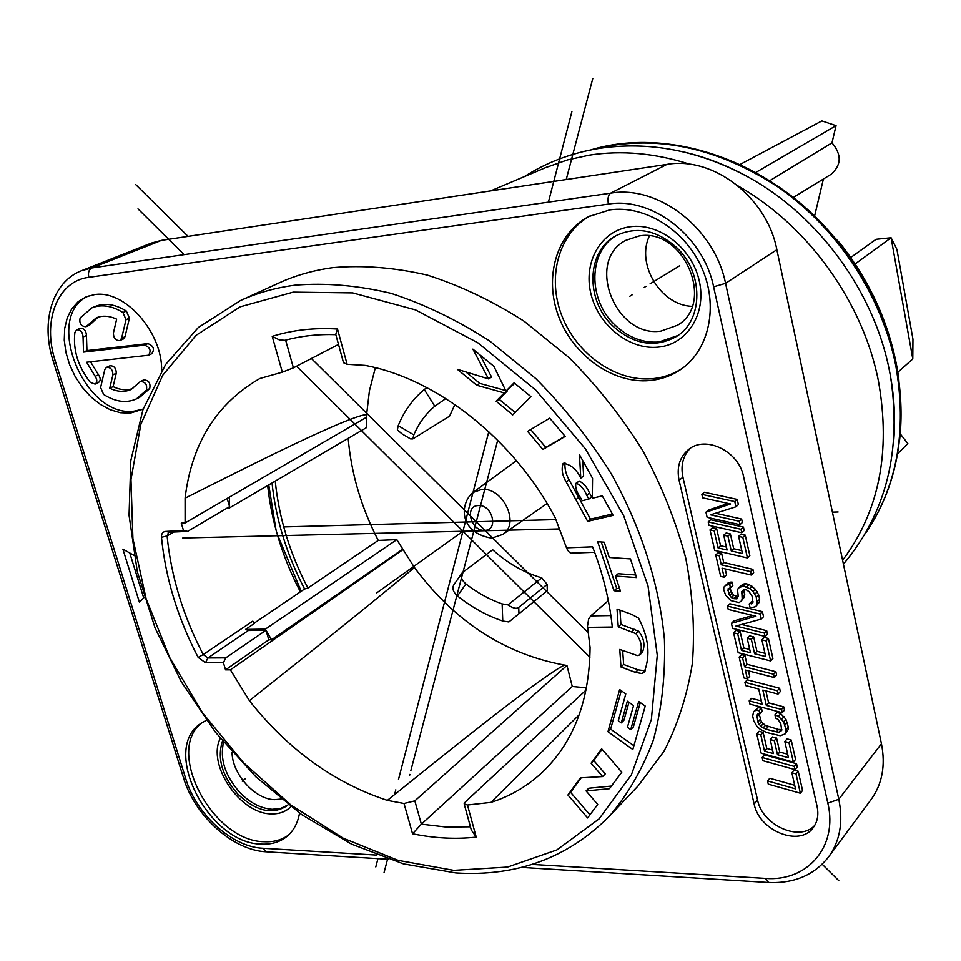 <?xml version="1.0" encoding="UTF-8"?>
<svg xmlns="http://www.w3.org/2000/svg" width="961" height="961" viewBox="0 0 961 961"><rect width="100%" height="100%" fill="white"/><g stroke="black" fill="none" stroke-linecap="round" stroke-linejoin="round"><path stroke-width="1.44" d="M900.217 433.795L907.845 443.61L897.634 453.736M823.385 179.022L814.556 216.201M739.982 164.499L821.871 120.918L836.058 125.663L831.974 142.853C841.848 154.553 841.548 165.04 831.085 174.301L793.245 197.486M831.974 142.853L769.653 180.728M836.058 125.663L755.73 172.487M899.436 441.507C901.814 421.459 901.562 400.869 898.667 379.739L896.145 364.736C886.571 318.079 865.981 275.663 834.352 237.511L833.98 237.007M834.352 237.511L840.058 243.229C872.059 284.096 891.616 328.974 898.727 377.865L901.034 416.822M834.064 237.103L839.914 243.085M685.109 152.282C706.888 157.472 728.162 165.857 748.919 177.437C818.976 216.093 874.33 292.3 889.526 371.126L890.33 375.331C894.559 398.719 895.604 421.555 893.454 443.85M738.276 186.05C808.105 225.775 863.098 302.343 878.474 381.289C890.991 452.066 879.027 511.72 842.605 560.263M545.163 167.791L567.531 159.886L589.345 155.129C621.755 150.096 655.258 153.147 689.866 164.271M81.673 270.654L151.43 243.061L161.436 240.382L666.934 164.391C713.05 156.042 766.926 197.245 776.86 249.704L881.441 743.742C885.67 765.424 882.246 783.984 871.171 799.42L828.67 856.792C839.998 840.995 843.374 821.823 838.797 799.264L725.555 283.351C714.708 228.382 658.309 184.776 610.619 193.161L91.836 267.963L81.673 270.654C52.35 281.705 40.47 321.947 53.035 360.495L55.221 360.819L185.857 779.035C196.356 814.411 232.226 847.001 262.629 848.227L376.832 855.074M649.396 235.998C635.774 264.203 660.976 305.598 692.1 306.319M660.928 331.101L677.541 325.214C715.777 303.208 683.583 227.589 639.089 235.986L625.923 240.31C585.045 260.695 615.388 338.116 660.928 331.101M677.937 335.497L658.922 341.996C642.801 343.137 628.158 337.479 614.98 325.034C587.591 299.7 588.108 250.893 616.95 235.217M657.973 347.149C686.887 344.711 706.803 313.971 699.308 281.129C692.244 248.226 659.294 222.532 630.212 226.76C601.021 230.496 583.099 262.005 590.859 293.549C598.198 325.142 629.155 350.08 657.973 347.149M590.114 215.877C558.533 233.343 546.809 277.369 561.861 315.785C576.66 354.297 615.785 381.913 652.147 378.706C663.342 377.709 673.529 374.153 682.73 368.051M613.07 326.235C634.272 344.951 655.582 348.242 677.024 336.134C703.464 319.797 703.62 272.347 676.388 247.337C656.483 229.907 636.338 226.039 615.965 235.745C586.27 250.857 585.261 300.541 613.07 326.235M609.767 209.906L588.685 216.597C556.335 233.427 543.818 277.693 558.689 316.601C573.297 355.618 612.782 383.799 649.48 380.568C661.264 379.511 671.919 375.655 681.433 368.988C709.338 349.504 718.756 305.706 701.77 267.807C685.001 229.835 644.651 204.813 609.767 209.906M679.091 480.308L754.145 804.057C759.07 830.748 799.636 847.302 813.198 827.649C817.511 821.835 818.808 814.784 817.09 806.495L743.598 476.68C738.841 451.045 705.194 434.901 688.292 449.736C679.583 457.256 676.52 467.454 679.091 480.308L682.935 477.209L757.556 799.984C762.265 825.235 799.624 842.172 814.688 825.427M206.375 720.257L200.837 723.453C160.307 749.051 208.417 843.794 261.368 844.082C271.531 844.611 280.095 842.028 287.087 836.31C293.658 830.736 297.802 823 299.544 813.078M133.927 555.338L122.888 549.139L139.357 602.091L144.246 597.382M143.141 409.134L130.203 413.158L120.365 412.713L110.227 409.734L100.232 404.329L90.79 396.773L82.322 387.367L75.162 376.532L69.612 364.712L65.925 352.411L64.255 340.146L64.699 328.446L67.258 317.815L71.823 308.733L78.225 301.622L86.202 296.805L94.142 294.691C124.233 289.033 162.661 332.122 161.628 370.682M638.2 785.798L663.823 751.55C677.613 725.159 687.139 695.728 692.388 663.27C694.971 629.491 692.749 594.391 685.71 557.957C675.907 521.342 661.588 485.545 642.753 450.565C621.563 416.69 597.021 385.721 569.128 357.684L524.262 321.322C492.549 301.021 460.235 285.621 427.321 275.11C394.635 267.542 363.174 265.044 332.962 267.626C313.622 270.245 295.592 275.363 278.906 283.002L240.406 300.589C257.272 292.877 275.507 287.735 295.123 285.165C325.767 282.69 357.732 285.417 391.019 293.333C424.558 304.277 457.544 320.229 489.966 341.191L535.902 378.682C564.503 407.56 589.718 439.405 611.52 474.217C641.311 527.805 659.39 584.793 664.447 639.558C665.48 675.391 661.793 708.858 653.384 739.97C642.465 769.232 627.701 794.759 609.094 816.526L638.2 785.798M185.101 522.952L366.465 417.29L366.573 414.828C364.507 414.143 355.15 417.218 338.512 424.065C316.95 433.435 291.495 444.414 185.089 498.194L185.101 522.952L181.269 523.144L183.503 530.568L165.532 531.445C162.685 531.817 161.328 533.763 161.472 537.283C165.556 578.198 177.773 618.235 198.146 657.396L203.227 654.561C183.131 615.881 171.082 576.348 167.106 535.938L168.487 532.586L169.689 532.238L187.647 531.373L229.571 506.663L227.156 498.459M414.84 800.861L421.374 824.154L572.263 686.49L566.93 665.444L414.84 800.861L404.016 803.48L387.379 800.381C334.14 782.903 288.132 749.676 249.379 700.677L230.4 669.841L225.559 669.841L223.408 662.706L205.51 662.754L198.146 657.396M608.325 600.661L590.739 615.905L588.612 619.16L587.483 626.272L590.066 647.51C589.501 699.716 574.173 740.739 544.106 770.566C528.814 785.365 511.096 795.972 490.951 802.387L467.466 805.006L464.127 803.864L465.436 801.798L586.066 690.082M343.497 362.693L347.113 364.291L365.048 365.384C436.991 378.778 514.075 439.477 555.23 517.871L566.497 547.83L592.577 546.845C602.979 573.777 609.55 600.517 612.289 627.04L587.591 627.365M185.089 498.194C191.623 443.477 216.549 403.584 259.866 378.502L282.33 372.171L293.405 367.859L338.5 344.422M580.408 777.857L567.915 794.999L587.627 817.943L597.706 804.441L586.078 790.915L609.454 788.693L621.803 772.163L601.634 748.775L591.111 763.202L602.631 776.584L580.408 777.857M619.641 689.542L607.977 731.705L632.818 749.496L645.227 706.059L638.705 701.446L630.728 729.615L627.437 727.273L633.563 705.566L627.353 701.17L621.287 722.876L618.307 720.762L625.791 693.89L619.641 689.542M620.974 666.97L635.449 672.376L642.02 673.565L644.146 672.376C650.669 655.462 648.771 637.371 638.476 618.091L631.665 614.355L617.034 609.082L618.247 626.86L635.93 633.659C641.431 640.699 642.693 647.786 639.702 654.934L637.347 655.582L619.773 649.42L620.974 666.97L623.641 664.471L638.092 669.853L645.324 670.826M597.67 541.764L613.983 590.751L620.482 591.243L615.436 576.047L636.614 577.573L630.452 558.906L609.274 557.488L604.181 542.184L597.67 541.764M579.459 454.649L580.78 478.122C576.444 469.208 570.582 464.271 563.182 463.334C561.188 469.052 562.209 475.263 566.221 481.966L587.651 521.355L613.118 515.396L602.295 495.864L592.3 498.266L592.553 478.302L579.459 454.649M549.716 418.191L527.613 431.381L542.929 449.46L565.188 436.414L549.716 418.191M512.754 414.864L530.892 396.581L514.087 382.838L505.979 391.103L493.87 366.285L472.872 349.119L488.524 378.898L457.34 369.312L476.728 385.241L504.249 392.893L496.128 401.193L512.754 414.864M588.841 499.107L582.186 500.717L579.867 496.537C576.6 492.056 575.243 487.683 575.795 483.431L576.42 483.143C580.997 485.629 584.432 489.666 586.715 495.251L588.841 499.107L591.664 496.945L589.537 493.113C587.255 487.527 583.832 483.503 579.267 481.029L575.795 483.431M183.503 530.568L187.647 531.373M366.573 414.828L369.432 390.695L375.343 367.691M572.263 686.49L586.51 687.836M566.93 665.444L564.563 665.108C504.765 654.141 454.733 621.611 414.455 567.543L396.821 539.638L378.238 540.418C361.228 507.456 351.209 473.437 348.182 438.348M227.337 507.985L229.619 507.852L366.297 427.729L366.453 417.326M445.856 398.551L434.768 406.215C425.699 413.915 418.708 423.465 413.807 434.877L412.858 438.901L449.532 416.197L454.913 404.533M541.776 577.837C523.949 572.636 507.588 563.278 492.681 549.764L462.313 572.648C460.199 576.156 461.388 579.915 465.905 583.94C477.293 592.781 489.377 599.436 502.147 603.904L507.949 604.889L541.776 577.837L547.121 584.408L547.277 590.715L508.874 621.971L502.759 621.034L502.147 603.904M564.563 665.108C560.551 666.658 549.788 673.793 532.286 686.49C510.447 702.695 483.863 722.492 387.379 800.381M249.379 700.677C321.418 643.534 376.448 599.159 414.455 567.543M402.443 549.38L271.555 639.786L265.356 629.155L245.548 629.431L248.346 630.512L265.993 630.284L268.804 639.822L271.555 639.786M396.821 539.638L265.356 629.155M229.619 507.852L229.571 506.663M229.571 506.639L229.415 497.137M490.951 802.387L579.243 714.696M335.833 334.656C317.863 334.08 300.925 335.966 285.033 340.302L279.483 339.966L272.227 336.362C292.42 330.031 314.175 327.581 337.491 329.022L335.749 334.368L343.521 362.777M572.54 553.104L572.288 553.152C570.125 553.488 568.203 551.71 566.497 547.83M464.283 804.345L471.298 829.98L476.224 837.103C455.526 839.385 434.3 838.268 412.557 833.764L421.374 824.154L446.144 827.037L470.422 826.796M230.4 669.841L403.416 549.344M225.559 669.841L268.804 639.822M265.993 630.284L225.775 657.877L223.408 662.706M275.254 481.101C278.942 517.775 289.826 553.428 307.904 588.048L378.238 540.418M245.548 629.431L254.593 623.305L252.815 621.13L203.227 654.561L207.9 657.961L248.346 630.512M307.904 588.048L304.541 589.021L254.317 623.076M300.385 591.844C282.486 557.428 271.567 521.991 267.663 485.545M268.756 484.909L276.047 530.16M301.189 591.291L276.96 533.451M225.775 657.877L207.9 657.961L205.51 662.754M412.858 438.901L410.563 438.913L402.094 433.916L397.349 429.915L398.202 425.675L413.807 434.877M426.816 387.571L424.294 389.517C412.75 399.091 404.064 411.14 398.202 425.675M547.121 584.408L518.736 607.352C516.586 609.13 512.994 608.301 507.949 604.889M508.874 621.971L547.277 590.715M462.313 572.648L453.976 584.6C451.862 588.108 453.015 591.892 457.472 595.952C471.623 607.244 486.722 615.605 502.759 621.034M581.177 777.809L570.582 792.32L589.934 814.844M567.915 794.999L570.582 792.32M602.631 776.584L605.262 773.905L593.766 760.571L591.111 763.202M602.03 749.244L593.766 760.571M586.078 790.915L588.733 788.224L611.424 786.062M621.274 690.695L610.631 729.111L633.888 745.748M628.962 702.299L623.917 720.282L621.287 722.876M640.278 702.563L633.347 727.009L630.728 729.615M619.977 610.139L620.938 624.434L638.584 631.209C644.086 638.236 645.336 645.312 642.344 652.459L639.702 654.934M622.692 650.501L623.641 664.471M601.274 542.004L616.698 588.408L619.605 588.625M615.436 576.047L618.163 573.729L635.75 574.978M582.762 460.607L583.627 476.019L580.78 478.122M564.984 462.782C564.539 468.475 565.909 474.169 569.092 479.863L590.462 519.156L612.361 514.027M530.688 429.555L545.848 447.442L565.008 436.21M506.483 390.779L507.264 390.995L499.155 399.295L515.156 412.437M465.833 371.919L479.791 383.379L505.714 390.562M479.947 354.897L491.576 377.048L488.524 378.898M514.736 383.367L505.979 391.103M607.977 731.705L610.631 729.111M635.93 633.659L638.584 631.209M618.247 626.86L620.938 624.434M613.983 590.751L616.698 588.408M587.651 521.355L590.462 519.156M576.42 483.143L579.267 481.029M542.929 449.46L545.848 447.442M496.128 401.193L499.155 399.295M504.249 392.893L507.264 390.995M476.728 385.241L479.791 383.379M690.286 448.319C682.971 455.862 680.52 465.484 682.935 477.209M800.345 793.221L802.543 790.483L798.219 771.239L794.098 770.085L791.876 772.788L795.492 788.849L767.539 780.945L768.259 784.14L800.345 793.221L796.008 773.929L791.876 772.788M794.687 785.281L769.797 778.266L767.539 780.945M795.035 769.629L797.258 766.95L796.537 763.719L764.439 754.841L762.157 757.484L762.89 760.704L795.035 769.629L794.315 766.41L762.157 757.484M787.696 754.229L779.755 752.043L776.584 738.06L772.476 736.943L770.205 739.562L773.389 753.556L764.524 751.118L760.836 734.985L756.751 733.868L761.172 753.208L793.342 762.097L788.969 742.637L784.825 741.508L788.476 757.724L777.497 754.697L774.314 740.679L770.205 739.562M772.596 750.073L766.806 748.487L763.13 732.378L759.046 731.273L756.751 733.868M793.342 762.097L795.564 759.418L791.215 740.006L787.071 738.877L784.825 741.508M781.798 729.459L778.494 729.447L765.376 725.399L761.352 721.783L759.13 713.903M759.863 713.915L762.169 711.344L761.436 708.089L758.145 707.728L753.592 711.729L752.667 716.053L753.784 720.918L756.932 726.336L760.163 729.231L766.674 732.522L780.284 735.706L785.065 733.94L786.038 729.603L783.635 721.795L778.506 716.329L774.926 714.864L775.671 718.131L777.857 719.224L780.788 723.597L781.689 730.48L778.854 732.258L765.941 729.279L760.788 726.36L757.869 722.023L756.944 715.164L757.941 713.903L759.863 713.915L759.13 710.647L755.827 710.287L753.592 711.729M785.065 733.94L788.212 729.519L788.296 726.996L785.894 719.2L780.776 713.747L777.209 712.281L774.926 714.864M782.23 712.702L781.497 709.422L766.313 705.398L762.842 690.094L778.05 694.07L777.305 690.767L744.931 682.334L745.688 685.613L758.709 689.013L762.193 704.305L749.184 700.857L749.928 704.125L782.23 712.702L784.5 710.119L783.768 706.852L768.608 702.839L765.905 690.887M778.05 694.07L780.332 691.524L779.587 688.232L747.286 679.835L744.931 682.334M761.424 700.953L751.514 698.335L749.184 700.857M747.358 678.838L745.352 670.069L774.326 677.541L773.581 674.226L744.595 666.778L742.589 657.973L739.153 657.096L743.934 677.949L747.358 678.838L749.7 676.352L748.451 670.874M774.326 677.541L776.632 675.03L775.887 671.727L746.949 664.303L744.943 655.522L741.52 654.657L739.153 657.096M764.944 653.312L756.932 651.294L753.676 636.903L749.532 635.87L747.178 638.284L750.457 652.699L741.508 650.429L737.712 633.828L733.591 632.794L738.144 652.699L770.602 660.94L766.097 640.915L761.917 639.87L765.677 656.555L754.589 653.744L751.322 639.329L747.178 638.284M749.712 649.468L743.874 647.99L740.09 631.425L735.97 630.404L733.591 632.794M770.602 660.94L772.908 658.465L768.428 638.476L764.259 637.443L761.917 639.87M765.088 636.446L764.343 633.095L735.934 626.055L761.184 619.088L760.055 614.031L727.465 606.103L728.234 609.442L755.923 616.217L731.429 623.365L732.57 628.362L765.088 636.446L767.431 634.02L766.674 630.68L741.628 624.482M761.184 619.088L763.539 616.698L762.409 611.652L729.88 603.76L727.465 606.103M752.775 615.448L733.82 620.986L731.429 623.365M730.444 587.76L732.859 585.441L732.09 582.078L730.144 582.15L727.777 583.171L723.801 587.231L723.753 589.874L725.591 595.075L730.756 600.565L739.057 602.571L741.315 600.997L742.192 599.087L741.796 591.532L744.631 589.549L746.721 590.042L749.075 591.676L752.055 596.132L752.883 602.727L749.208 603.964L749.976 607.34L752.631 607.448L755.742 606.607L757.208 604.301L756.247 597.129L753.016 591.544L749.7 588.625L743.177 585.994L738.372 588.06L737.495 589.982L738.216 596L736.895 598.871L733.567 598.595L731.369 597.538L728.534 593.67L728.066 588.781L730.444 587.76L729.675 584.384L725.351 585.477M741.315 600.997L744.583 596.745L744.138 589.718M752.992 601.574L751.586 601.61L749.208 603.964M755.742 606.607L759.562 601.934L759.634 599.292L758.625 594.787L755.382 589.213L749.051 584.504L745.568 583.675L743.045 584.144L738.372 588.06M738.096 596.565L733.784 595.207L730.949 591.351L730.216 587.796M724.113 577.201L722.047 568.179L751.286 575.038L750.517 571.627L721.267 564.78L719.2 555.722L715.741 554.929L720.666 576.384L724.113 577.201L726.54 574.918L725.171 568.912M751.286 575.038L753.676 572.744L752.907 569.344L723.717 562.521L721.651 553.488L718.203 552.683L715.741 554.929M741.796 550.605L733.711 548.743L730.36 533.932L726.18 532.983L723.729 535.193L727.105 550.016L718.071 547.938L714.167 530.856L710.011 529.919L714.708 550.389L747.442 557.957L742.805 537.343L738.589 536.394L742.469 553.56L731.285 550.989L727.909 536.142L723.729 535.193M726.432 547.073L720.534 545.716L716.642 528.67L712.497 527.733L710.011 529.919M747.442 557.957L749.844 555.686L745.231 535.121L741.015 534.172L738.589 536.394M741.772 532.754L744.198 530.532L743.43 527.096L710.672 519.757L708.185 521.931L708.966 525.355L741.772 532.754L741.003 529.295L708.185 521.931M739.97 524.694L739.189 521.234L710.515 514.844L735.934 506.783L734.769 501.57L701.866 494.386L702.659 497.846L730.612 503.972L705.951 512.201L707.128 517.354L739.97 524.694L742.397 522.496L741.616 519.048L715.537 513.246M735.934 506.783L738.384 504.621L737.219 499.42L704.377 492.272L701.866 494.386M728.222 503.444L708.449 510.051L705.951 512.201M798.219 771.239L796.008 773.929M796.537 763.719L794.315 766.41M791.215 740.006L788.969 742.637M763.13 732.378L760.836 734.985M766.806 748.487L764.524 751.118M776.584 738.06L774.314 740.679M779.755 752.043L777.497 754.697M780.776 713.747L778.506 716.329M784.02 716.654L781.761 719.248M785.894 719.2L783.635 721.795M787.191 722.107L784.933 724.702M788.296 726.996L786.038 729.603M788.212 729.519L785.954 732.138M758.145 707.728L755.827 710.287M761.436 708.089L759.13 710.647M758.085 713.903L756.944 715.164M759.07 714.588L756.751 717.146M760.175 719.441L757.869 722.023M761.352 721.783L759.046 724.366M763.082 723.777L760.788 726.36M765.376 725.399L763.082 727.994M768.223 726.684L765.941 729.279M778.494 729.447L776.224 732.054M781.125 729.651L778.854 732.258M783.768 706.852L781.497 709.422M768.608 702.839L766.313 705.398M779.587 688.232L777.305 690.767M744.943 655.522L742.589 657.973M746.949 664.303L744.595 666.778M775.887 671.727L773.581 674.226M768.428 638.476L766.097 640.915M740.09 631.425L737.712 633.828M743.874 647.99L741.508 650.429M753.676 636.903L751.322 639.329M756.932 651.294L754.589 653.744M766.674 630.68L764.343 633.095M762.409 611.652L760.055 614.031M732.09 582.078L729.675 584.384M730.18 587.988L727.765 590.306M730.949 591.351L728.534 593.67M732.018 593.189L729.603 595.52M733.784 595.207L731.369 597.538M735.97 596.264L733.567 598.595M737.351 596.589L734.949 598.931M743.045 584.144L740.643 586.462M745.568 583.675L743.177 585.994M749.051 584.504L746.661 586.823M752.091 586.294L749.7 588.625M755.382 589.213L753.016 591.544M757.292 591.808L754.914 594.138M758.625 594.787L756.247 597.129M759.634 599.292L757.268 601.646M759.562 601.934L757.208 604.301M752.931 602.163L751.178 603.904M743.406 589.97L741.796 591.532M744.006 591.291L741.616 593.622M744.763 594.667L742.372 596.997M744.583 596.745L742.192 599.087M730.144 582.15L727.729 584.444M721.651 553.488L719.2 555.722M723.717 562.521L721.267 564.78M752.907 569.344L750.517 571.627M745.231 535.121L742.805 537.343M716.642 528.67L714.167 530.856M720.534 545.716L718.071 547.938M730.36 533.932L727.909 536.142M733.711 548.743L731.285 550.989M743.43 527.096L741.003 529.295M741.616 519.048L739.189 521.234M737.219 499.42L734.769 501.57M202.375 722.408C164.271 749.664 212.369 841.44 264.239 841.704C273.645 842.196 281.729 839.986 288.48 835.073M232.069 752.127C231.889 773.677 254.905 799.48 274.582 799.66L281.117 799.059M287.844 805.03L280.648 808.429L272.215 809.294C260.779 808.453 249.956 802.819 239.757 792.405C225.09 775.719 219.697 758.986 223.553 742.228M220.321 738.312C206.699 764.391 239.962 813.835 271.086 813.859C279.146 814.171 285.741 811.793 290.871 806.699M222.508 740.967C216.922 758.145 221.991 775.827 237.727 793.99C255.83 811.168 272.203 815.132 286.858 805.871L288.216 804.669M143.706 597.898L129.771 553.007M143.177 409.038L134.348 411.104C84.472 418.744 42.716 316.109 88.4 296M148.499 355.222L151.838 353.672C154.829 349.119 153.508 345.756 147.862 343.606L86.946 350.597L83.535 352.11L83.042 336.999C82.694 332.013 80.568 329.611 76.652 329.815L74.886 332.398C72.904 349.96 78.033 366.597 90.286 382.322L95.115 384.112C97.373 382.358 97.373 379.763 95.139 376.328L86.646 362.213L148.499 355.222C151.49 350.669 150.156 347.305 144.51 345.143L83.535 352.11M76.652 329.815L80.087 328.338C83.991 328.133 86.118 330.524 86.454 335.509L86.946 350.597M95.115 384.112L98.478 382.538C100.737 380.784 100.749 378.19 98.515 374.766L95.139 376.328M90.526 361.792L98.515 374.766M136.438 398.887L139.765 397.265L149.688 388.628C150.769 383.067 148.763 380.16 143.669 379.919L140.342 381.505L131.285 389.385C124.75 392.352 117.566 391.968 109.734 388.22L112.917 374.838C112.773 369.661 110.635 367.162 106.467 367.354L104.821 369.553L100.605 387.523L103.608 394.442C115.404 401.914 126.347 403.392 136.438 398.887L146.372 390.238C147.441 384.664 145.435 381.757 140.342 381.505M106.467 367.354L109.842 365.805C113.999 365.612 116.149 368.099 116.269 373.264L113.086 386.634C120.161 390.022 126.768 390.646 132.906 388.496M119.885 340.542L123.26 339.029L124.99 336.758L129.423 318.187L126.371 311.064C115.236 304.205 104.893 302.655 95.343 306.403L91.908 307.844L80.111 317.959C79.102 323.437 81.048 326.356 85.949 326.728L96.292 317.839C102.479 315.304 109.266 315.749 116.653 319.16L113.41 332.974C113.53 338.2 115.68 340.723 119.885 340.542L121.603 338.272L126.023 319.677L122.96 312.529C111.824 305.658 101.47 304.096 91.908 307.844M85.949 326.728L89.373 325.25L90.598 324.193L87.175 325.671M98.034 317.19L90.598 324.193M113.086 386.634L109.734 388.22M855.134 263.975L891.087 237.763L896.913 249.392L912.95 339.197L912.782 358.958L891.087 237.763L876.096 239.301L850.737 257.512M876.973 303.46L881.802 314.727M912.782 358.958L897.886 372.243M376.724 592.877L462.938 531.265M679.715 265.729L650.08 283.843M245.151 778.878L242.22 781.149M632.59 294.534L629.851 296.216M384.064 872.504L387.559 859.206M409.518 775.707L409.854 774.386M410.815 770.758L497.702 440.21M566.221 179.527L592.817 78.382M135.753 184.608L188.044 236.382M311.4 358.513L588.228 632.59M822.184 864.215L838.785 880.648M838.088 511.985L832.418 512.141M555.878 519.601L283.723 526.928M644.206 287.435L646.092 286.282M137.988 208.885L184.128 254.653M296.577 366.213L589.922 657.24M375.799 866.906L377.949 858.617M394.587 794.555L395.812 789.81M398.491 779.479L488.801 431.657M548.395 202.134L571.927 111.512M559.398 528.946L182.77 538.016M865.284 533.643C897.154 486.722 907.304 430.648 895.736 365.396C881.814 295.808 837.511 228.382 778.458 187.251C715.284 146.132 652.795 133.663 591.027 149.844M840.094 243.301C872.071 284.18 891.616 329.034 898.727 377.865L898.667 379.739C905.875 439.369 894.727 490.723 865.2 533.787M532.034 864.383L765.328 878.366C807.324 881.922 838.268 846.665 827.829 803.144L713.615 286.798C703.596 236.514 652.099 196.573 608.421 204.08L88.856 277.333C57.348 281.044 42.128 321.178 55.221 360.819M293.237 292.132L352.711 292.901L415.476 309.886L477.821 342.777L535.757 390.058L585.477 448.943L623.689 515.721L648.038 586.018L657.276 655.33L651.378 719.453L631.365 774.866L599.063 818.904L556.899 849.896L507.552 867.05L453.76 870.33L398.142 860.347L343.149 838.136L290.967 805.066L243.541 762.734L202.615 712.918L169.701 657.552L146.096 598.703L132.906 538.592L130.972 479.611L140.859 424.294L162.709 375.283L196.152 335.269L240.226 306.811L293.237 292.132M404.016 803.48L412.557 833.764M476.224 837.103L467.466 805.006M347.113 364.291L337.491 329.022M272.227 336.362L282.33 372.171M161.472 537.283L167.106 535.938L173.773 532.034M165.532 531.445L169.689 532.238M285.633 340.134L293.405 367.859M590.739 615.905L610.872 615.569M272.023 482.987C275.891 519.336 286.75 554.677 304.589 588.997M492.092 538.052L502.795 534.412C520.333 523.961 503.071 486.987 481.701 489.437L472.872 492.537L516.489 460.667M478.29 505.57C464.103 505.738 470.89 531.577 484.74 530.352C498.999 530.376 492.272 504.249 478.29 505.57M424.294 389.517L434.768 406.215M518.952 613.755L518.736 607.352M457.472 595.952L465.905 583.94M631.629 631.749L634.308 629.311M642.02 673.565L644.651 671.042M635.449 672.376L638.092 669.853M575.675 499.768L578.51 497.618M566.221 481.966L569.092 479.863M586.715 495.251L589.537 493.113M754.145 804.057L757.556 799.984M147.862 343.606L144.51 345.143M86.454 335.509L83.042 336.999M149.688 388.628L146.372 390.238M116.269 373.264L112.917 374.838M126.371 311.064L122.96 312.529M129.423 318.187L126.023 319.677M124.99 336.758L121.603 338.272M765.328 878.366L768.608 882.474C794.279 883.567 814.303 875.015 828.67 856.792M827.829 803.144L838.797 799.264L881.441 743.742M713.615 286.798L725.555 283.351L776.86 249.704M608.421 204.08C607.436 198.639 608.181 194.999 610.619 193.161L666.934 164.391M88.856 277.333C87.823 272.78 88.82 269.657 91.836 267.963L161.436 240.382M185.857 779.035L183.491 777.773L53.095 360.711M262.629 848.227L266.629 851.818L388.46 859.254M590.859 149.88C668.76 126.191 770.398 160.319 834.196 237.271M524.322 176.62C546.665 162.337 571.471 152.943 598.727 148.462C649.24 140.835 699.308 150.493 748.919 177.437M546.845 167.082L490.651 190.891M843.422 564.143C886.426 512.922 902.067 449.988 890.33 375.331M456.379 872.948C516.802 876.66 567.711 857.861 609.094 816.526M455.862 872.924L403.38 863.843L351.402 844.046L301.718 814.628L255.89 776.848L215.36 732.102L181.365 681.914L155.033 627.881L137.327 571.735L129.05 515.324L130.816 460.571L142.985 409.566L165.64 364.459L198.398 327.437L240.406 300.589M594.643 552.299L572.288 553.104M502.795 534.412L547.085 503.48M472.872 492.537C459.802 503.492 458.505 532.346 491.275 538.088M183.635 778.23C195.023 815.889 232.562 850.041 265.849 851.77M521.355 867.375L767.995 882.438"/></g></svg>
